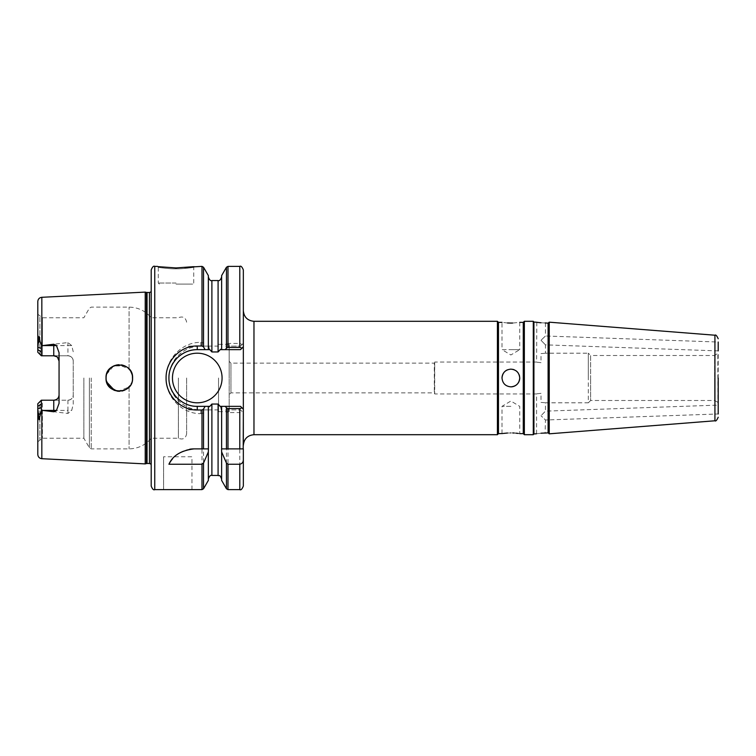 <?xml version="1.0" encoding="UTF-8"?>
<svg xmlns="http://www.w3.org/2000/svg" width="756" height="756" viewBox="0 0 756 756"><rect width="100%" height="100%" fill="white"/><g stroke="black" fill="none" stroke-linecap="round" stroke-linejoin="round"><path stroke-width="0.57" stroke-dasharray="3.78 2.83" d="M176.006 268.852C168.692 269.004 156.36 267.133 158.287 267.293C156.36 267.133 168.739 269.013 176.006 268.852C168.692 269.004 156.36 267.133 158.287 267.293C156.36 267.133 168.739 269.013 176.006 268.852C183.264 269.013 195.653 267.133 193.725 267.293C195.662 267.133 183.236 269.013 176.006 268.852C183.264 269.013 195.653 267.133 193.725 267.293C195.662 267.133 183.236 269.013 176.006 268.852L176.006 267.936C152.164 266.235 152.173 266.235 176.025 267.936L184.861 267.577M718.2 378L718.2 353.043L718.2 402.957L717.841 353.657L717.841 402.343L714.656 400.5L714.656 378L714.656 400.5L590.625 400.5L590.625 378L590.625 400.5L588.319 402.806L588.319 378L588.319 402.806L545.445 402.806L545.445 411.141L541.012 415.724L545.445 411.141L718.2 405.103L718.2 413.976L545.445 420.005L541.012 415.724L545.445 420.005L545.095 433.056M151.2 269.911L151.2 486.089M512.606 369.315A8.855 8.855 0 0 0 507.484 369.816M502.012 378C502.532 372.623 505.49 369.665 510.876 369.145C516.253 369.665 519.211 372.623 519.731 378C519.211 383.386 516.253 386.335 510.876 386.864C505.49 386.335 502.542 383.386 502.012 378A8.855 8.855 0 0 0 510.876 386.855M507.493 322.973L502.012 322.358L502.012 349.65L510.876 349.65L502.012 349.65L510.876 354.97L519.731 349.65L510.876 349.65L519.731 349.65L519.731 322.368L512.587 323.048M510.876 386.864A8.855 8.855 0 0 1 502.012 378A8.855 8.855 0 0 1 510.876 369.145A8.855 8.855 0 0 1 519.731 378A8.855 8.855 0 0 1 510.876 386.864M502.749 433.528L503.449 433.424M507.503 433.027L512.634 432.952M510.876 406.35L502.012 406.35L510.876 406.35M523.275 433.642L523.275 322.358M524.343 434.7L524.343 321.3M498.469 433.642L498.469 322.358M497.41 434.7L497.41 321.3M548.1 432.848L548.1 323.152M549.243 433.821L549.243 322.179M533.925 433.963L533.925 322.037M533.292 321.3L533.292 434.7M541.012 322.774C546.73 323.029 546.73 323.029 541.012 322.774M536.817 322.283L536.58 362.048L434.7 362.048L434.7 393.952L434.7 362.048L434.313 392.884L434.313 363.116L230.939 363.116L230.939 392.884L230.939 363.116L229.162 361.349L229.162 411.661L229.162 361.349M545.445 322.944L545.445 335.995L541.012 340.276L545.445 335.995L718.2 342.024L718.2 350.897L718.2 342.024L718.2 350.897L545.445 344.859L541.012 340.276L545.445 344.859L545.445 353.194L588.319 353.194L588.319 378L588.319 353.194L590.625 355.5L590.625 378L590.625 355.5L714.656 355.5L714.656 378L714.656 355.5L718.2 353.043M151.03 291.825L151.03 464.175M145.228 463.891L145.228 292.109M176.006 283.027L158.287 283.027L176.006 283.027M176.006 284.086L192.667 284.086L176.006 284.086M126.356 389.264L129.068 387.015L131.175 383.972M131.686 382.838L132.593 378L132.357 380.533M186.637 378L186.637 433.812L186.637 378M218.531 378L218.531 411.661L218.531 378M541.012 393.318C535.295 394.008 535.295 394.008 541.012 393.318C535.295 394.008 535.295 394.008 541.012 393.318L541.012 402.409C546.73 402.844 546.73 402.844 541.012 402.409C546.73 402.844 546.73 402.844 541.012 402.409L541.012 393.318M83.869 378L83.869 438.244L83.869 378M178.388 378L178.388 438.244L178.388 378M106.605 381.912L106.218 380.315M107.664 384.398L108.722 386.032L117.643 391.183M119.788 391.277L122.085 390.994M124.324 390.304L126.45 389.208M129.068 387.015L129.068 448.875L129.068 387.015L118.333 391.249M172.462 378A24.806 24.806 0 0 0 197.269 402.806A24.806 24.806 0 0 0 222.075 378A24.806 24.806 0 0 0 197.269 353.194A24.806 24.806 0 0 0 172.462 378M243.337 409.185L243.337 445.331M106.171 376.015L106.568 381.799M110.546 387.998L111.586 388.811M114.269 390.294L117.171 391.117M118.909 391.287L121.943 391.022M122.548 390.89L124.003 390.427M132.338 380.599L132.035 374.192M132.347 375.467L130.164 370.345M128.369 368.285L126.063 366.556M123.691 365.45L122.954 365.224M121.499 364.893L118.909 364.713M115.101 365.394L113.523 366.036M111.217 367.454L110.707 367.87M108.713 369.977L106.218 375.685M73.237 351.767L71.707 345.577L67.927 345.577L67.927 355.783C71.206 356.142 72.973 357.919 73.237 361.094L73.237 394.906C72.982 398.081 71.206 399.848 67.917 400.217L41.344 400.217L37.8 403.761L37.8 441.787L37.8 403.761L37.8 408.486L41.353 407.758L41.344 404.195L37.8 406.359M71.707 345.577L67.927 342.553L41.835 345.69L41.835 297.297M541.012 362.682C535.295 361.992 535.295 361.992 541.012 362.682C535.295 361.992 535.295 361.992 541.012 362.682L541.012 353.591C546.73 353.156 546.73 353.156 541.012 353.591C546.73 353.156 546.73 353.156 541.012 353.591L541.012 362.682M541.012 433.226C535.305 433.868 535.305 433.868 541.012 433.226M201.994 266.377L201.994 342.364L200.812 342.364C182.187 341.958 165.677 358.873 166.084 378C165.668 397.165 182.187 414.052 200.812 413.636L201.994 413.636L201.994 489.623M59.062 352.693L59.062 403.307M41.835 458.703L41.835 410.31L67.927 413.447L71.707 410.423L73.237 404.233L73.237 394.906A5.32 5.32 0 0 1 67.917 400.217L42.412 400.217L42.412 438.244L42.412 400.217L53.752 400.217M53.752 355.783L42.412 355.783L42.412 317.756L42.412 355.783L41.344 355.783L37.8 352.239L37.8 314.212L37.8 352.239L39.085 336.316L41.476 345.766L41.353 348.242L37.8 347.514L37.8 301.54M73.237 404.233L73.237 361.094A5.32 5.32 0 0 0 67.917 355.783L41.344 355.783L39.888 354.328L39.888 316.301L39.888 354.328L37.8 352.239M37.8 403.761L39.888 401.672L39.888 439.699L39.888 401.672L41.344 400.217L42.412 400.217L41.344 400.217L41.344 404.195M57.55 357.38L56.757 356.719M73.237 361.094A5.32 5.32 0 0 0 67.917 355.783L41.344 355.783L41.353 348.242M203.534 488.745L203.534 412.748L205.159 409.894L200.812 409.894C192.6 410.045 185.078 406.926 178.255 400.548C171.914 393.838 168.805 386.307 168.919 377.972C168.862 369.618 171.981 362.105 178.265 355.443C185.069 349.083 192.582 345.974 200.812 346.106A31.894 31.894 0 0 0 168.919 378A31.894 31.894 0 0 0 200.812 409.894L208.845 409.894L208.344 409.894L208.344 449.952M205.159 409.894L208.344 409.894L208.344 480.41M221.631 406.35L221.546 448.875M191.948 489.604L191.948 456.766M191.958 489.604L191.958 456.766L163.608 456.766L163.608 489.604M163.598 489.604L163.598 456.766M208.344 275.59L208.344 346.106L208.845 346.106L200.812 346.106L205.159 346.106L203.534 343.252L203.534 267.255M205.159 346.106L208.344 346.106L208.344 276.998L208.344 349.65M208.429 448.875L208.344 406.35M221.631 449.952L221.631 479.002M221.631 478.992L221.631 480.41M221.631 275.59L221.631 349.65M225.694 409.894L240.502 409.894L225.694 409.894L226.441 411.491L226.441 488.745M226.441 267.255L226.441 344.509L225.694 346.106L240.502 346.106L225.694 346.106M227.981 489.623L227.981 412.568L239.794 412.568L239.794 489.623M239.794 266.377L239.794 343.432L227.981 343.432L227.981 266.377M243.337 378L243.337 310.669L243.337 378M243.337 486.089L243.337 269.911M221.13 409.894C220.95 407.352 219.93 405.396 218.087 404.044L211.888 404.044C210.036 405.405 209.025 407.352 208.845 409.894M208.845 346.106C209.025 348.648 210.045 350.604 211.888 351.956L218.087 351.956C219.939 350.595 220.95 348.648 221.13 346.106M718.2 405.103L718.2 413.976L718.2 405.103M41.835 410.31L40.049 414.411L39.076 419.684L37.8 408.486L37.8 454.46M151.2 378L151.2 287.563L151.2 378M106.501 374.437L113.655 365.97L124.787 365.895M127.017 367.17L129.068 368.985L118.616 364.732M132.593 378L132.366 375.534M131.818 373.521L130.504 370.837M129.862 369.93L130.675 371.111M116.566 364.997L114.354 365.668M112.228 366.755L110.291 368.229M106.7 373.804L106.227 375.656M171.347 366.518A28.35 28.35 0 0 0 170.771 388.074M176.564 397.373A28.35 28.35 0 0 0 197.269 406.35L209.781 406.35M209.856 349.65L197.269 349.65M243.337 346.815L240.502 349.65L220.194 349.65M220.119 406.35L240.502 406.35L242.062 407.909M229.162 378L229.162 344.339L229.162 378M41.476 410.234L41.353 407.758M243.205 448.875L226.441 448.875M189.699 449.225A28.35 28.35 0 0 0 172.519 458.873M203.534 448.875L194.131 448.875M514.269 433.027L515.828 433.15M518.257 433.424L519.731 433.632L519.731 406.35L510.876 401.03L502.012 406.35L502.012 433.642M519.731 378A8.855 8.855 0 0 0 519.561 376.261M519.06 374.607A8.855 8.855 0 0 0 518.238 373.077M515.8 370.638A8.855 8.855 0 0 0 514.269 369.816M242.118 344.49L240.502 346.106L243.337 343.271L242.118 344.49L239.794 343.432M242.118 411.51L240.502 409.894L242.118 411.51L239.794 412.568M226.441 344.509L227.981 343.432M227.981 412.568L226.441 411.491M201.994 342.364L203.534 343.252M203.534 412.748L201.994 413.636M89.397 378L89.397 447.817L89.397 378M91.23 378L91.23 448.875L91.23 378M154.744 489.623L154.744 266.377M146.484 463.551L146.484 292.449M147.042 463.475L147.042 292.525M149.452 463.475L149.452 292.525M151.2 468.436L151.2 464.392M714.93 335.22L714.93 420.78M253.969 321.3L253.969 434.7M218.087 404.044L218.087 475.448M211.888 475.448L211.888 404.044M218.087 280.552L218.087 351.956M211.888 351.956L211.888 280.552M41.344 351.805L37.8 349.641M67.917 342.553L67.917 345.577L42.771 345.577M129.068 368.985L129.068 307.125L129.068 368.985M67.917 413.447L67.917 410.423L42.771 410.423M67.927 400.217L67.927 410.423L71.707 410.423M67.917 400.217A5.32 5.32 0 0 0 73.237 394.906M38.301 342.373L40.049 341.589M38.301 413.626L40.049 414.411M200.812 342.364L200.812 346.106M200.812 413.636L200.812 409.894M194.481 266.377L193.725 267.293L193.725 283.027L192.667 284.086M37.8 441.787L42.412 438.244L83.869 438.244L89.397 447.817L91.23 448.875L129.068 448.875C138.055 448.686 145.435 445.142 151.2 438.244L178.388 438.244C182.876 440.011 185.626 438.537 186.637 433.812M159.355 284.086L158.287 283.027L158.287 267.293L157.531 266.377M218.531 409.894L186.637 409.894M229.162 411.661L218.531 411.661M536.58 433.755L536.58 393.952L434.7 393.952L434.313 392.884L230.939 392.884L229.162 394.651M186.637 322.188C185.626 317.463 182.876 315.989 178.388 317.756L151.2 317.756C145.435 310.858 138.055 307.314 129.068 307.125L91.23 307.125L89.397 308.183L83.869 317.756L42.412 317.756L37.8 314.212M229.162 344.339L218.531 344.339M218.531 346.106L186.637 346.106M151.2 291.608L151.2 287.563"/><path stroke-width="1.13" d="M184.861 267.577L188.773 267.189M189.151 267.142L201.994 266.377L201.994 346.002L197.269 346.002C180.523 345.605 165.753 360.848 166.084 378C165.706 395.142 180.561 410.385 197.269 409.998L201.994 409.998L203.534 409.109L203.534 448.875L194.131 448.875C181.147 450.434 172.746 455.556 168.928 464.241L201.994 464.241L203.534 463.088L208.344 451.918L208.429 448.875L208.344 406.35L205.103 406.35L203.534 409.109M176.025 267.936C199.83 266.235 199.82 266.235 176.006 267.936C152.164 266.235 152.173 266.235 176.025 267.936M151.2 378L151.2 269.911C152.457 266.849 153.638 265.668 154.744 266.377L154.744 489.623C153.638 490.332 152.457 489.151 151.2 486.089L151.2 378M502.012 378C502.532 383.377 505.49 386.335 510.876 386.855C516.253 386.335 519.211 383.377 519.731 378C519.211 372.613 516.253 369.665 510.876 369.136C505.49 369.665 502.542 372.613 502.012 378A8.855 8.855 0 0 1 507.484 369.816M512.587 323.048L510.876 323.077C522.302 322.302 522.302 322.302 510.876 323.077C499.442 322.302 499.442 322.302 510.876 323.077L507.493 322.973M510.876 432.923C499.442 433.698 499.442 433.698 510.876 432.923C522.302 433.698 522.302 433.698 510.876 432.923M498.469 433.642L497.41 434.7L497.41 321.3L498.469 322.358L498.469 433.642L502.749 433.528M503.449 433.424L507.503 433.027M523.275 322.358L523.275 433.642L524.343 434.7L524.343 321.3L523.275 322.358L519.731 322.358M549.243 322.179L549.243 433.821L714.93 420.78L714.93 335.22L549.243 322.179L548.1 323.152L548.1 432.848L545.445 433.056M536.58 322.245L533.925 322.037L533.925 433.963L533.292 434.7L533.292 321.3L524.343 321.3M541.012 322.774C535.305 322.132 535.305 322.132 541.012 322.774C546.73 323.029 546.73 323.029 541.012 322.774L539.33 322.614M548.1 323.152L545.104 322.944M539.283 322.614L536.817 322.283M147.042 292.525L147.042 463.475L146.484 463.551L146.484 292.449L149.452 292.525L149.452 463.475L151.03 464.175L151.2 291.816M146.484 292.449L145.228 292.109L145.228 463.891L41.835 458.703C39.369 458.363 38.027 456.945 37.8 454.46L37.8 403.761L41.344 400.217L37.8 403.761M131.175 383.972L131.686 382.838M130.448 385.248L129.068 387.015M106.218 380.315L108.722 386.032L110.546 387.998M117.643 391.183L119.788 391.277M122.085 390.994L124.324 390.304M126.45 389.208L130.353 385.38M118.333 391.249L114.468 390.38M114.458 390.37L106.605 381.912M172.462 378A24.806 24.806 0 0 0 197.269 402.806A24.806 24.806 0 0 0 222.075 378A24.806 24.806 0 0 0 197.269 353.194A24.806 24.806 0 0 0 172.462 378M718.2 350.897L718.2 342.024M497.41 434.7L253.969 434.7C247.514 435.333 243.971 438.877 243.337 445.331L243.337 346.815L240.502 349.65L225.373 349.65L226.441 348.138L226.441 267.255L221.631 275.59L221.631 349.65L225.373 349.65M132.593 378C133.443 395.123 105.245 395.18 106.02 378C105.226 360.829 133.443 360.886 132.593 378L132.347 375.467M106.568 381.799L107.664 384.398M111.586 388.811L114.269 390.294M117.171 391.117L118.909 391.287M121.943 391.022L122.548 390.89M124.003 390.427L126.356 389.264M56.757 356.719L53.752 355.783L53.752 344.226L56.464 345.577L59.062 352.693L59.062 403.307L56.464 410.423L53.752 411.774L41.835 410.31L41.835 458.703M132.035 374.192L130.675 371.111M130.164 370.345L128.369 368.285M126.063 366.556L123.691 365.45M122.954 365.224L121.499 364.893M118.909 364.713L115.101 365.394M113.523 366.036L111.217 367.454M110.707 367.87L108.713 369.977M106.218 375.685L106.02 378L106.227 375.656M145.228 292.109L41.835 297.297L41.835 345.69L53.752 344.226M541.012 433.226C546.73 432.971 546.73 432.971 541.012 433.226C535.305 433.868 535.305 433.868 541.012 433.226L544.14 433.065M53.752 411.774L53.752 400.217C57.031 399.858 58.798 398.081 59.062 394.906A5.32 5.32 0 0 1 53.752 400.217L41.344 400.217L41.353 407.758L37.8 408.486L39.085 419.684L41.476 410.234L41.353 407.758M42.412 355.783L41.344 355.783L37.8 352.239L37.8 347.514L41.353 348.242L41.344 351.805L37.8 349.641M53.752 355.783A5.32 5.32 0 0 1 59.062 361.094A5.32 5.32 0 0 0 53.752 355.783L41.344 355.783L41.344 351.805M41.344 355.783L37.8 352.239M59.062 361.094L57.55 357.38M42.412 400.217L41.344 400.217M203.534 463.088L203.534 488.745L208.344 480.41L208.344 451.918M225.373 406.35L226.441 407.862L226.441 448.875L221.546 448.875L221.631 451.918L226.441 463.088L227.981 464.241L239.794 464.241C242.156 463.702 243.337 462.152 243.337 459.601L243.337 448.875L221.631 448.875L221.631 406.35L240.502 406.35L243.337 409.185L243.205 448.875M154.744 489.623L201.994 489.623L201.994 464.241M203.534 346.891L205.103 349.65L208.344 349.65L208.344 275.59L203.534 267.255L203.534 346.891L201.994 346.002M227.981 464.241L227.981 489.623L226.441 488.745L221.631 480.41L221.631 451.918M227.981 347.42L239.794 347.42L239.794 266.377L227.981 266.377L227.981 347.42L226.441 348.138M243.337 269.911L243.337 346.815M243.337 459.601L243.337 486.089C242.081 489.151 240.899 490.332 239.794 489.623L239.794 464.241M208.344 406.35L209.856 406.35L211.888 404.044L218.087 404.044L220.119 406.35L221.631 406.35M220.194 349.65L218.087 351.956L211.888 351.956L209.856 349.65L208.344 349.65M41.835 345.69L40.049 341.589L39.076 336.316L37.8 347.514L37.8 301.54C38.027 299.055 39.369 297.637 41.835 297.297M718.2 402.957L718.2 405.103M718.2 413.976L718.2 378M544.424 433.065L545.095 433.056M208.344 448.875L203.534 448.875L208.344 448.875M239.794 448.875L239.794 408.58L227.981 408.58L227.981 448.875M106.171 376.015L106.501 374.437M124.787 365.895L127.017 367.17M132.366 375.534L131.818 373.521M130.504 370.837L129.181 369.108M129.068 368.985L129.862 369.93M118.616 364.732L116.566 364.997M114.354 365.668L112.228 366.755M110.291 368.229L106.7 373.804M205.103 349.65L197.269 349.65A28.35 28.35 0 0 0 171.347 366.518M170.771 388.074A28.35 28.35 0 0 0 176.564 397.373M197.269 346.002L197.269 349.65C189.936 349.537 183.254 352.305 177.216 357.957C171.612 363.92 168.843 370.61 168.919 378.028C168.862 385.437 171.631 392.109 177.225 398.043C183.273 403.704 189.954 406.463 197.269 406.35L205.103 406.35M221.631 349.65L220.119 349.65M41.476 345.766L41.353 348.242M194.131 448.875A28.35 28.35 0 0 0 189.699 449.225M172.519 458.873A28.35 28.35 0 0 0 168.928 464.241M512.634 432.952L514.269 433.027M515.828 433.15L518.257 433.424M510.876 386.855A8.855 8.855 0 0 0 519.731 378M519.561 376.261A8.855 8.855 0 0 0 519.06 374.607M518.238 373.077A8.855 8.855 0 0 0 515.8 370.638M514.269 369.816A8.855 8.855 0 0 0 512.606 369.315M239.794 408.58L242.062 407.909L243.337 409.185M226.441 407.862L227.981 408.58M242.062 348.091L239.794 347.42M253.969 434.7L253.969 321.3C247.514 320.667 243.971 317.123 243.337 310.669M201.994 448.875L201.994 409.998M226.441 488.745L226.441 463.088M211.888 404.044L211.888 475.448L218.087 475.448L218.087 404.044M218.087 351.956L218.087 280.552L211.888 280.552L211.888 351.956M41.344 404.195L37.8 406.359M56.464 410.423L42.771 410.423M56.464 345.577L42.771 345.577M59.062 394.906A5.32 5.32 0 0 1 53.752 400.217M38.301 413.626L40.049 414.411M38.301 342.373L40.049 341.589M197.269 406.35L197.269 409.998M498.469 322.358L502.012 322.358M533.925 322.037L533.292 321.3M714.93 335.22C715.715 334.483 716.801 335.664 718.2 338.754M497.41 321.3L253.969 321.3M157.531 266.377L154.744 266.377M239.794 489.623L227.981 489.623M533.292 434.7L524.343 434.7M714.93 420.78C715.715 421.517 716.801 420.336 718.2 417.246M146.484 463.551L145.228 463.891M149.452 292.525L151.03 291.825M147.042 463.475L149.452 463.475M536.58 433.755L533.925 433.963M548.1 432.848L549.243 433.821M519.731 433.642L523.275 433.642M203.534 488.745L201.994 489.623M227.981 266.377L226.441 267.255M203.534 267.255L201.994 266.377M239.794 266.377C240.899 265.668 242.081 266.849 243.337 269.92M218.087 475.448C219.297 476.516 219.297 473.417 221.631 479.002M211.888 475.448C210.593 474.891 209.412 476.072 208.344 479.002M218.087 280.552C219.344 281.147 220.525 279.966 221.631 276.998M211.888 280.552C210.631 281.147 209.45 279.966 208.344 276.998"/></g></svg>
